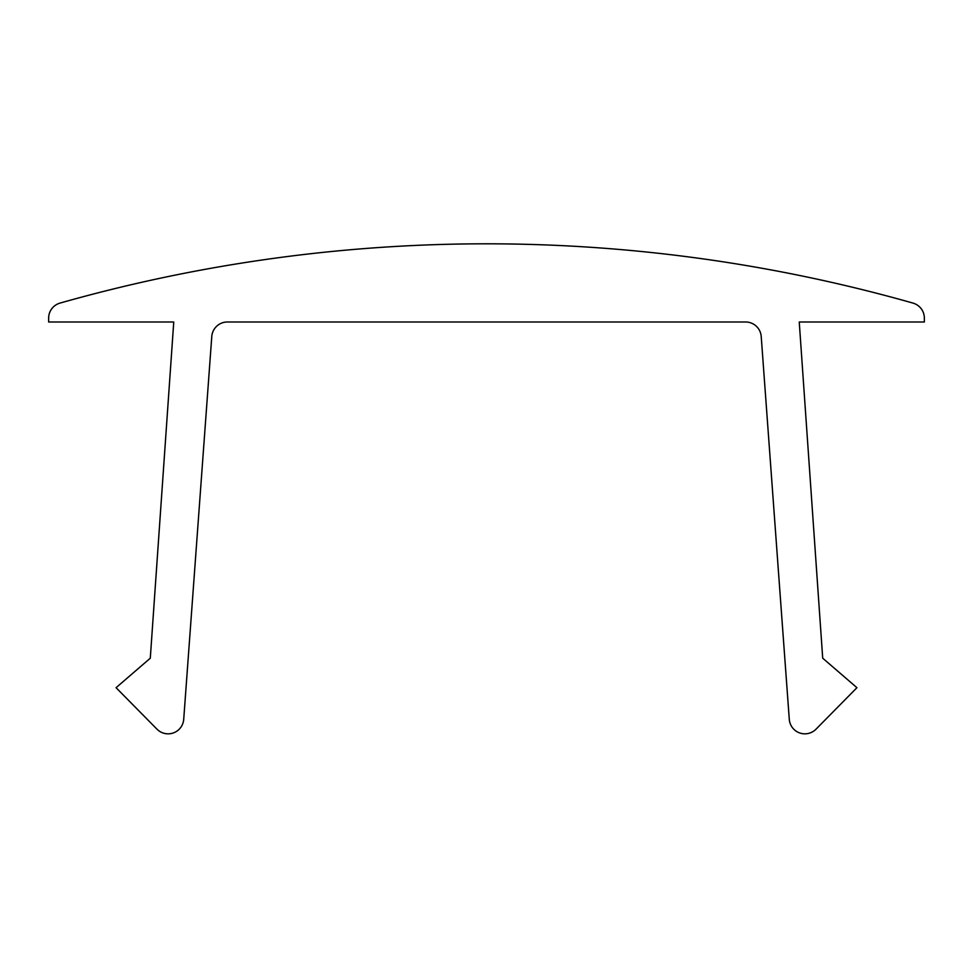 <?xml version="1.0" encoding="UTF-8"?>
<svg xmlns="http://www.w3.org/2000/svg" width="973" height="973" viewBox="0 0 973 973"><rect width="100%" height="100%" fill="white"/><g stroke="black" fill="none" stroke-linecap="round" stroke-linejoin="round"><path stroke-width="1.46" d="M745.622 321.99L227.378 321.99A15.641 15.641 0 0 0 211.786 336.488L183.715 719.363A15.641 15.641 0 0 1 156.994 729.191L116.067 687.692L150.292 658.198L173.753 321.99L48.65 321.99L48.65 318.135A15.641 15.641 0 0 1 60.022 303.089A1563.745 1563.745 0 0 1 912.978 303.089A15.641 15.641 0 0 1 924.35 318.135L924.35 321.99L799.247 321.99L822.708 658.198L856.933 687.692L816.006 729.191A15.641 15.641 0 0 1 789.285 719.363L761.214 336.488A15.641 15.641 0 0 0 745.622 321.99"/></g></svg>
